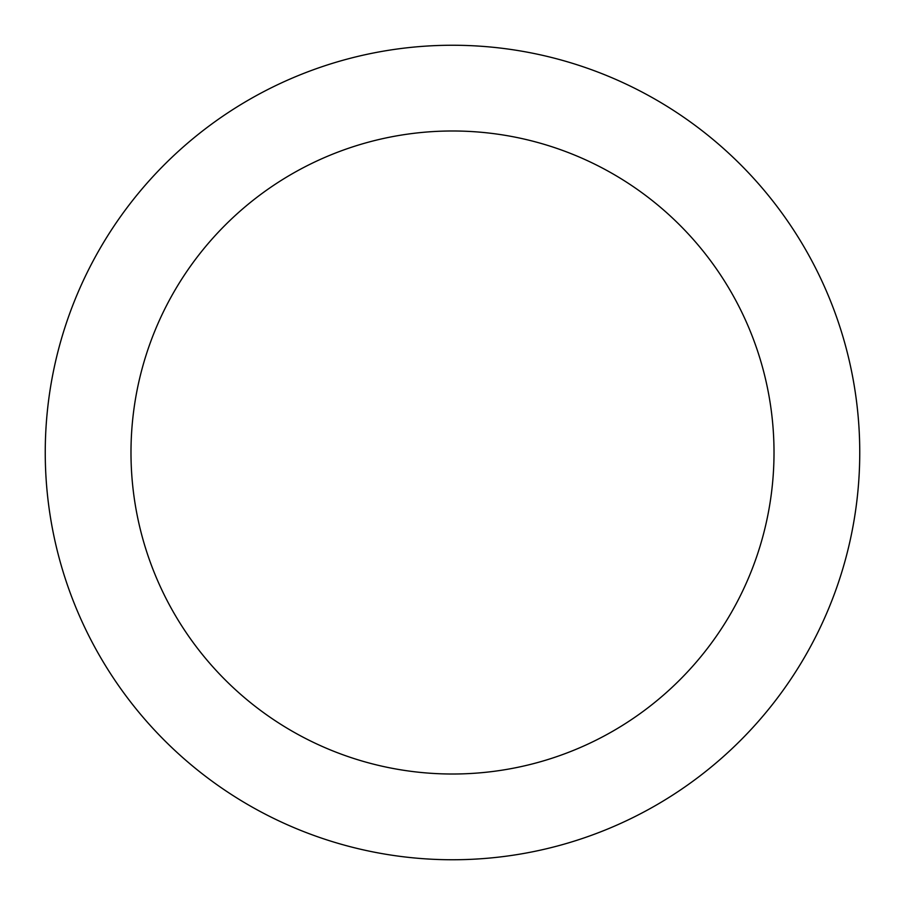 <?xml version="1.0" encoding="UTF-8"?>
<svg xmlns="http://www.w3.org/2000/svg" width="905" height="905" viewBox="0 0 905 905"><rect width="100%" height="100%" fill="white"/><g stroke="black" fill="none" stroke-linecap="round" stroke-linejoin="round"><path stroke-width="1.36" d="M452.5 130.987A321.513 321.513 0 0 1 774.013 452.5A321.513 321.513 0 0 1 452.5 774.013A321.513 321.513 0 0 1 130.987 452.5A321.513 321.513 0 0 1 452.5 130.987M452.5 45.25A407.25 407.25 0 0 1 859.75 452.5A407.25 407.25 0 0 1 452.5 859.75A407.25 407.25 0 0 1 45.25 452.5A407.25 407.25 0 0 1 452.5 45.25"/></g></svg>
